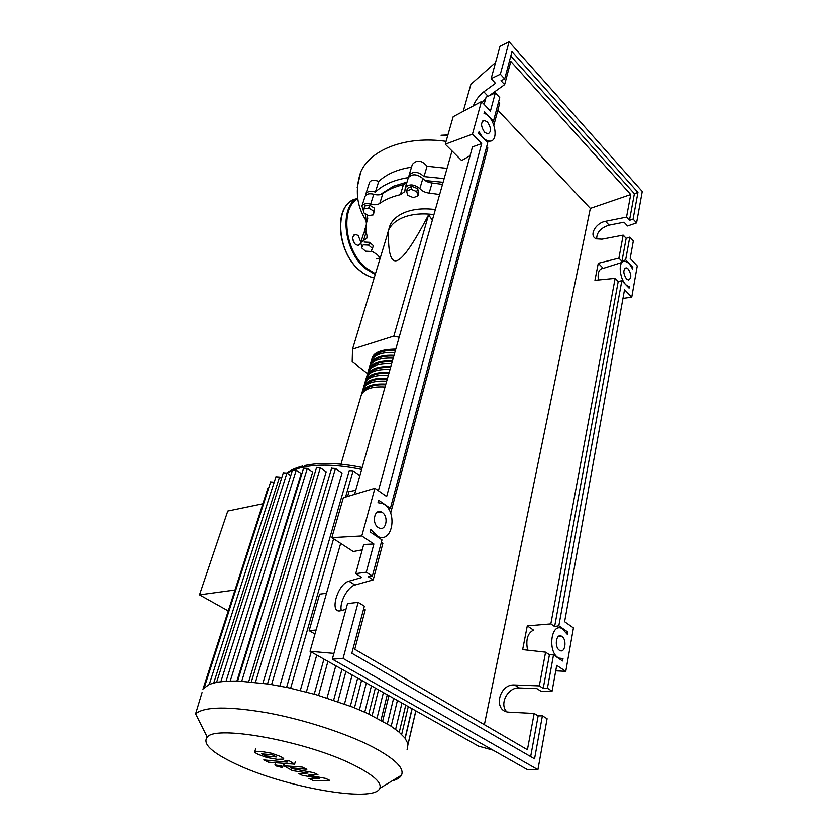 <?xml version="1.0" encoding="UTF-8"?>
<svg xmlns="http://www.w3.org/2000/svg" width="836" height="836" viewBox="0 0 836 836"><rect width="100%" height="100%" fill="white"/><g stroke="black" fill="none" stroke-linecap="round" stroke-linejoin="round"><path stroke-width="1.25" d="M406.996 182.102L393.369 186.229L380.223 194.642M433.936 214.622C422.138 213.086 411.866 214.047 403.14 217.485C395.94 220.485 391.081 224.706 388.541 230.182L386.964 235.909M388.594 230.015L390.036 225.25C392.586 219.763 397.445 215.51 404.634 212.49C413.35 209.031 423.591 208.049 435.368 209.575M399.148 337.232L393.86 336.03L352.531 349.103L388.489 230.882C388.008 252.942 390.893 262.828 397.131 260.519C403.307 258.366 413.789 243.151 428.555 214.894L432.379 220.119M352.531 349.103L352.186 361.612L367.568 373.619M393.86 336.03L428.555 214.894M363.608 208.875L368.707 208.08L373.661 211.08L373.483 214.842L368.404 215.615L363.482 212.647L364.527 206.011L369.627 205.207L368.707 208.08M369.627 205.207L374.559 208.206L373.661 211.08M374.559 208.206L373.483 214.842M361.675 247.874L363.232 244.833L368.645 245.126L372.469 248.449L370.87 251.469L365.499 251.176L361.675 247.874L363.232 244.833M364.109 242.032L369.522 242.315L368.645 245.126M369.522 242.315L373.337 245.648L372.469 248.449M411.04 189.291L416.767 191.601L417.958 195.781L413.465 197.662L407.769 195.373L406.547 191.204L411.04 189.291L411.918 186.355L417.634 188.654L416.767 191.601M417.634 188.654L418.826 192.844L417.958 195.781M411.918 186.355L407.425 188.267L406.547 191.204M443.101 182.29L425.116 180.545M379.784 203.399L382.878 193.513C380.537 195.028 377.506 195.279 373.786 194.255L370.651 204.109C374.392 205.144 377.433 204.904 379.784 203.399C385.344 199.449 392.209 196.544 400.381 194.684L404.687 191.663L405.324 187.64C409.18 183.711 414.029 184.045 419.86 188.622C422.18 191.151 425.273 192.635 429.161 193.085L439.642 194.506M382.878 193.513C388.437 189.521 395.282 186.574 403.422 184.683L400.381 194.684M406.714 183.021L403.422 184.683M361.967 246.965L360.692 242.639L366.837 238.166L367.025 235.762C365.562 229.785 365.792 224.069 367.715 218.614L367.234 214.915M380.234 258L377.057 254.468L371.226 250.8M429.161 193.085L432.087 182.99C428.22 182.551 425.137 181.057 422.838 178.528L419.86 188.622M432.087 182.99L442.516 184.39M363.524 233.704L366.22 231.091M364.862 196.982L365.102 196.241C366.596 193.858 369.491 193.2 373.786 194.255M408.093 178.465L408.365 177.577C412.221 173.616 417.049 173.94 422.838 178.528M363.535 211.132L361.936 206.064C363.43 203.702 366.335 203.043 370.651 204.109M385.03 387.005C372.595 386.295 364.736 388.782 361.455 394.456L360.713 396.995M361.528 394.299L362.301 391.582C365.583 385.887 373.441 383.39 385.856 384.09M386.681 381.174C374.277 380.485 366.429 383.003 363.137 388.709L362.396 391.269M363.211 388.573L363.984 385.856C367.276 380.119 375.113 377.59 387.507 378.269M388.332 375.364C375.949 374.706 368.112 377.255 364.82 383.003L364.068 385.574M364.883 382.878L365.656 380.161C368.948 374.392 376.785 371.832 389.148 372.48M389.973 369.596C377.621 368.958 369.784 371.529 366.481 377.318L365.729 379.91M366.544 377.203L367.317 374.486C370.62 368.686 378.447 366.095 390.788 366.722M391.593 363.859C379.272 363.242 371.456 365.844 368.143 371.665L367.38 374.267M368.195 371.571L368.969 368.854C372.281 363.012 380.098 360.389 392.408 360.995M393.213 358.142C380.923 357.557 373.107 360.191 369.794 366.043L369.031 368.666M369.836 365.959L370.62 363.252C373.932 357.369 381.738 354.725 394.028 355.3M394.832 352.468C382.554 351.893 374.758 354.558 371.435 360.452L370.661 363.085M363.984 391.321C367.401 386.431 374.632 384.257 385.647 384.811M365.687 385.542C369.146 380.641 376.346 378.468 387.298 379.001M367.391 379.784C370.87 374.894 378.06 372.699 388.939 373.211M369.084 374.068C372.595 369.167 379.763 366.973 390.579 367.464M370.776 368.373C374.309 363.482 381.446 361.267 392.199 361.737M372.448 362.709C376.012 357.818 383.128 355.603 393.808 356.052M374.12 357.076C377.705 352.186 384.8 349.96 395.418 350.388M371.477 360.389L372.26 357.672C375.583 351.757 383.369 349.082 395.627 349.636M355.436 765.87C309.947 742.023 216.033 724.415 207.265 737.122C202.197 743.622 211.675 752.546 235.679 763.895C284.334 787.251 374.288 803.375 379.795 788.338C381.968 782.862 373.849 775.38 355.436 765.87M392.021 780.928C396.389 779.8 399.368 778.18 400.946 776.059L401.468 775.212C404.614 768.388 395.282 759.109 373.462 747.363C347.18 733.642 304.398 719.65 267.217 712.794C228.124 706.169 204.245 706.524 195.603 713.839L202.04 692.595M407.08 749.829L408.052 743.946L404.958 738.083L399.023 732.085L390.736 725.982L367.767 713.526L353.085 707.235L316.207 694.716L288.504 687.767L268.973 684.12L238.375 681.027L226.556 681.141L216.89 682.239L209.408 684.329L203.305 688.686M230.245 680.995L296.205 470.187L301.242 473.604L236.912 680.995M241.74 681.162L307.314 468.4L312.674 472.068L248.71 681.633M255.45 682.291L320.324 467.763L326.176 471.817L262.912 683.221M271.585 684.538L335.445 468.474L342.039 473.071L279.851 686.011M311.211 651.944L300.302 690.484M306.363 692.02L316.729 655.058M344.495 703.943L352.134 674.986M359.417 709.837L366.325 682.97M372.104 715.585L378.572 689.867M235.01 590.007L199.501 594.856L227.768 511.068L262.859 503.794M199.501 594.856L228.249 610.938M382.679 721.102L388.939 695.709M326.5 593.299L319.634 594.156L309.163 630.678L314.953 634.012M327.043 697.987L335.79 665.78M355.718 490.304L348.988 491.672L347.609 496.49M283.289 472.81L286.926 473.071L290.729 475.632M267.802 488.485L268.67 488.015M275.932 476.771L279.527 477.042L281.523 478.37M270.634 481.912L274.198 482.194M296.205 470.187L292.516 469.936M359.888 475.632L353.105 470.856L349.249 470.658M335.445 468.474L331.631 468.254M320.324 467.763L316.551 467.543M307.314 468.4L303.583 468.16M316.081 630.02L309.163 630.678M261.689 753.842L266.235 756.005L276.695 757.019L272.17 754.793L261.689 753.842M266.883 757.52L277.406 759.349L283.655 759.088C284.094 758.67 282.986 757.792 280.321 756.434L271.543 753.246L260.853 751.407L254.75 751.731C254.384 752.16 255.544 753.058 258.24 754.406L266.883 757.52M268.555 762.192L294.617 764.167L289.559 760.99L284.951 760.551L287.615 762.035L286.549 762.077L263.768 759.924L268.555 762.192M281.439 766.069L274.929 764.867L276.152 765.975L281.648 767.385L282.652 767.166L281.439 766.069M325.653 778.4L308.233 775.171L317.92 774.669L313.866 772.715L291.503 768.483L290.709 767.908L291.764 767.866L306.864 769.329L302.141 767.051L283.822 765.797L292.37 770.593L308.035 773.07L298.619 773.572L302.224 775.296L319.206 778.431L308.933 778.494L313.636 780.74L329.656 780.333L325.653 778.4M366.398 223.808L365.269 213.723M408.814 176.835L409.117 175.079C413.392 170.983 418.355 171.484 424.009 176.595L427.06 166.239L447.061 168.37M424.009 176.595L444.146 178.622M365.593 195.467L365.886 193.795C367.579 191.235 370.745 190.66 375.364 192.081L378.718 181.485C386.451 174.118 397.382 169.342 411.511 167.179M375.364 192.081C383.139 184.662 394.132 179.834 408.355 177.608M369.324 183.084L369.585 182.269C371.236 179.897 374.277 179.625 378.718 181.485M364.256 232.262L364.486 230.663L366.084 229.074M412.033 165.434L412.336 164.42C416.84 159.53 421.752 160.125 427.06 166.239M360.839 242.168L358.205 235.491L355.415 234.373C351.883 236.306 351.872 239.639 355.384 244.363L358.121 245.46L360.441 243.715M352.708 238.782L354.61 243.569M352.761 238.845L353.565 241.938M628.212 268.983C631.588 274.584 631.64 278.263 628.369 280.008L626.425 278.89C623.05 273.288 622.977 269.61 626.237 267.844L628.212 268.983M561.907 636.426C567.132 639.624 565.178 653.47 559.869 650.512L559.409 650.241C554.143 647.064 556.107 633.197 561.374 636.112L561.907 636.426M487.43 122.014C491.349 127.96 491.484 131.942 487.848 133.959L484.65 132.307C480.721 126.382 480.564 122.39 484.169 120.332L487.43 122.014M382.292 512.489C389.022 516.669 386.033 531.518 379.105 528.007L378.238 527.516C371.466 523.388 374.434 508.518 381.289 511.935L382.292 512.489M542.397 715.835L534.549 758.837L351.831 653.23L364.35 606.173L358.163 602.369L343.073 658.423L537.914 769.653L547.099 718.73L542.397 715.835L538.154 715.919L534.173 713.474L508.842 712.167C492.759 711.436 498.789 683.681 514.527 684.977L539.304 685.886L543.222 688.383L547.434 688.216L552.073 691.194L541.529 691.581L536.89 688.634L519.292 687.965C507.943 686.952 498.873 704.131 506.815 711.823M345.958 609.35L340.545 610.75C328.935 613.812 337.608 583.779 348.915 581.208L361.8 577.488L355.728 573.642L366.283 572.2L372.365 576.088L368.143 576.652L373.201 579.87L354.997 585.022C347.807 586.621 339.123 602.798 341.318 610.552M358.163 602.369L347.536 603.571L332.331 659.165L527.14 769.465L537.914 769.653M534.173 713.474L527.422 749.735L354.777 649.279L365.248 609.81L363.65 608.817M539.304 685.886L545.584 652.164L549.43 654.734L553.516 654.902L547.434 688.216M550.83 623.917L615.129 278.357L618.201 281.502L554.623 626.551L550.83 623.917L527.286 625.892L522.646 649.603L545.584 652.164M615.129 278.357L594.939 280.321L598.273 263.288L618.891 258.146L623.175 235.125L602.014 239.159L596.423 238.824C588.471 236.17 595.389 222.94 605.515 221.31L626.519 217.12L630.72 194.537L590.341 208.394L497.838 110.206M484.378 724.687L590.341 208.394M552.073 691.194L556.734 665.362L565.773 671.36L573.433 627.93L564.613 621.723L624.523 289.716L631.755 297.114L637.251 265.921L630.166 258.449L633.333 240.893L629.79 237.1L625.641 259.85L632.779 267.342L632.486 269.025C630.365 264.458 627.878 261.929 625.046 261.438C616.153 259.891 620.636 285.891 629.383 286.403L629.08 288.117L621.838 280.677L558.835 625.798L567.759 632.016L567.33 634.367L562.053 628.547C550.736 622.36 547.371 653.052 558.96 658.089L563.015 658.569L562.586 660.983L553.516 654.902M549.43 654.734L543.222 688.383M473.27 105.953C475.517 100.31 479.028 95.597 483.804 91.803L495.476 83.339L491.14 78.657L500.346 74.247L504.683 78.981L501.004 80.716L504.63 84.645L510.796 61.404L630.72 194.537M504.63 84.645L489.06 95.795M485.716 98.491L482.226 102.41M493.888 125.118L499.698 103.215L498.559 101.992M390.673 513.105L487.827 147.941L486.646 146.739M373.201 579.87L382.878 543.41L381.331 542.386M372.365 576.088L381.989 539.899L370.066 531.905L370.756 529.366L377.736 536.43C393.411 544.288 397.946 509.187 382.219 503.45L378.008 502.729L378.677 500.252L390.381 508.403L487.712 142.747L478.589 133.373L479.059 131.639C482.111 137.679 485.653 140.835 489.666 141.138C499.75 141.671 494.473 115.817 484.023 113.403L484.483 111.71L493.459 121.126L499.729 97.582L495.33 92.869L490.429 111.073L481.431 101.574L472.455 134.157L481.672 143.593L386.65 496.542L374.915 488.287L361.789 535.97L373.88 543.996L366.283 572.2M343.073 658.423L332.331 659.165M373.88 543.996L363.702 544.487L355.728 573.642M629.79 237.1L626.154 238.312L623.175 235.125M626.519 217.12L629.477 220.328L633.082 219.095L636.572 222.898L627.533 225.971L624.032 222.198L609.11 225.135C600.708 227.841 596.57 232.439 596.726 238.939M495.33 92.869L486.071 97.195L484.107 104.395M636.572 222.898L642.247 191.465L509.082 41.8L500.346 74.247M509.082 41.8L499.98 46.346L491.14 78.657M492.404 121.68L493.459 121.126M504.683 78.981L511.998 51.508L637.952 192.426L633.082 219.095M510.796 56.012L634.378 193.712L637.952 192.426M634.378 193.712L629.477 220.328M618.891 258.146L621.921 261.313L626.154 238.312M629.383 286.403L627.826 286.832M527.286 625.892L533.514 630.114C527.579 633.082 525.614 639.759 527.6 650.157M538.154 715.919L530.661 756.59M558.835 625.798L554.623 626.551M618.201 281.502L621.838 280.677M566.139 632.288L567.759 632.016M388.5 508.936L390.381 508.403M625.641 259.85L621.921 261.313M631.817 267.635L632.779 267.342M603.237 268.356L598.273 263.288M622.371 262.285L603.174 268.377C599.109 268.711 597.5 272.588 598.367 279.987M361.789 535.97L331.84 537.642L353.262 551.551L362.239 549.837M331.84 537.642L343.335 497.775L374.915 488.287M472.455 134.157L445.254 144.21L461.671 160.543L470.093 155.6M445.254 144.21L453.164 116.727L481.431 101.574M481.672 143.593L472.476 146.906L378.405 490.742M555.741 670.838L565.773 671.36M493.073 750.185L478.485 746.12L310.051 651.296L333.909 653.386M631.755 297.114L622.956 298.4M495.581 62.449L470.908 84.3L463.238 111.334M452.004 150.929L354.558 494.41M340.67 543.379L310.051 651.296M366.283 231.708L363.472 240.622M361.643 469.435C337.911 464.534 317.941 463.855 301.733 467.428L294.617 469.529M292.37 470.428L287.124 473.207M314.231 694.152L323.94 659.113M405.167 738.366L412.148 708.771M333.658 700.14L341.955 669.249M220.882 681.633L286.926 473.071M213.765 682.918L279.527 477.042M275.985 476.635L209.282 684.381L274.177 482.194M364.747 712.157L371.445 685.854M350.347 706.159L357.672 678.1M377.067 718.082L383.41 692.595M290.646 688.227L333.585 538.781M345.561 497.106L353.105 470.856M387.371 723.851L393.61 698.332M395.616 729.389L401.959 703.034M401.656 734.457L408.271 706.587M357.16 187.745L360.744 171.923C370.452 149.529 405.878 135.557 446.069 141.347M447.866 135.129L442.045 135.338M356.596 198.79C333.919 202.396 335.957 251.908 360.044 270.645C364.695 274.542 369.407 276.946 374.204 277.855C369.334 276.977 364.569 274.574 359.877 270.665C338.465 253.904 333.334 210.641 351.454 200.985M375.197 274.563L365.499 268.586C343.648 251.396 338.904 206.743 357.703 198.132M357.818 198.822C339.855 207.945 344.85 251.228 366.063 267.959L375.437 273.78M519.292 687.965L514.527 684.977M354.997 585.022L348.915 581.208M609.11 225.135L605.515 221.31M488.015 96.286L483.804 91.803M390.036 225.25L388.541 230.182M387.59 233.819L387.737 232.241M405 190.629L404.687 191.663M366.837 238.166L367.088 237.361M363.733 233.045L360.692 242.639M365.102 196.241L361.936 206.064M408.365 177.577L405.324 187.64M361.455 394.456L340.973 464.189M363.137 388.709L362.301 391.582M364.82 383.003L363.984 385.856M366.481 377.318L365.656 380.161M368.143 371.665L367.317 374.486M369.794 366.043L368.969 368.854M371.435 360.452L370.62 363.252M372.26 357.672C374.141 352.155 381.989 349.291 395.794 349.072M207.265 737.122L195.603 713.839M304.513 465.589C320.303 462.224 339.52 462.862 362.187 467.512M327.921 661.349L318.547 695.395M408.062 743.967L415.816 710.84M283.331 472.674L216.608 682.291M267.844 488.36L202.96 689.24M270.676 481.787L204.297 687.516M226.065 681.173L292.569 469.79M375.343 688.049L368.78 714.007M361.601 680.316L354.485 707.799M345.905 671.486L337.89 701.582M380.997 720.172L387.277 694.768M415.889 710.872L408.104 744.134M237.623 681.006L303.635 468.003M286.602 687.359L349.302 470.48M251.364 681.862L316.604 467.376M267.52 683.89L331.673 468.087M391.175 726.275L397.424 700.484M399.253 732.284L405.732 705.166M405.042 738.198L412.002 708.688M302.601 466.039C295.808 467.836 290.52 470.145 286.738 472.946M281.753 477.638L281.314 478.234M401.092 775.442L400.946 776.059M379.795 788.338L401.468 775.212M255.607 748.941L254.813 751.616M295.348 761.502L294.659 763.989M283.383 764.553L282.683 767.03M275.504 762.86L274.929 764.867M284.407 763.707L283.822 765.797M369.585 182.269L365.886 193.795M366.22 225.166L364.486 230.663M412.336 164.42L409.117 175.079M360.744 171.923C354.934 189.469 356.554 205.437 365.593 219.837M376.597 258.941L380.15 257.906M447.918 134.951L441.042 135.254M353.973 234.968L355.415 234.373M558.333 658.12L558.96 658.089M376.994 536.555L377.736 536.43M487.189 142.214L489.666 141.138M376.493 512.813L381.289 511.935M482.591 121.042L484.169 120.332M558.563 636.321L561.374 636.112M624.931 268.251L626.237 267.844"/></g></svg>
